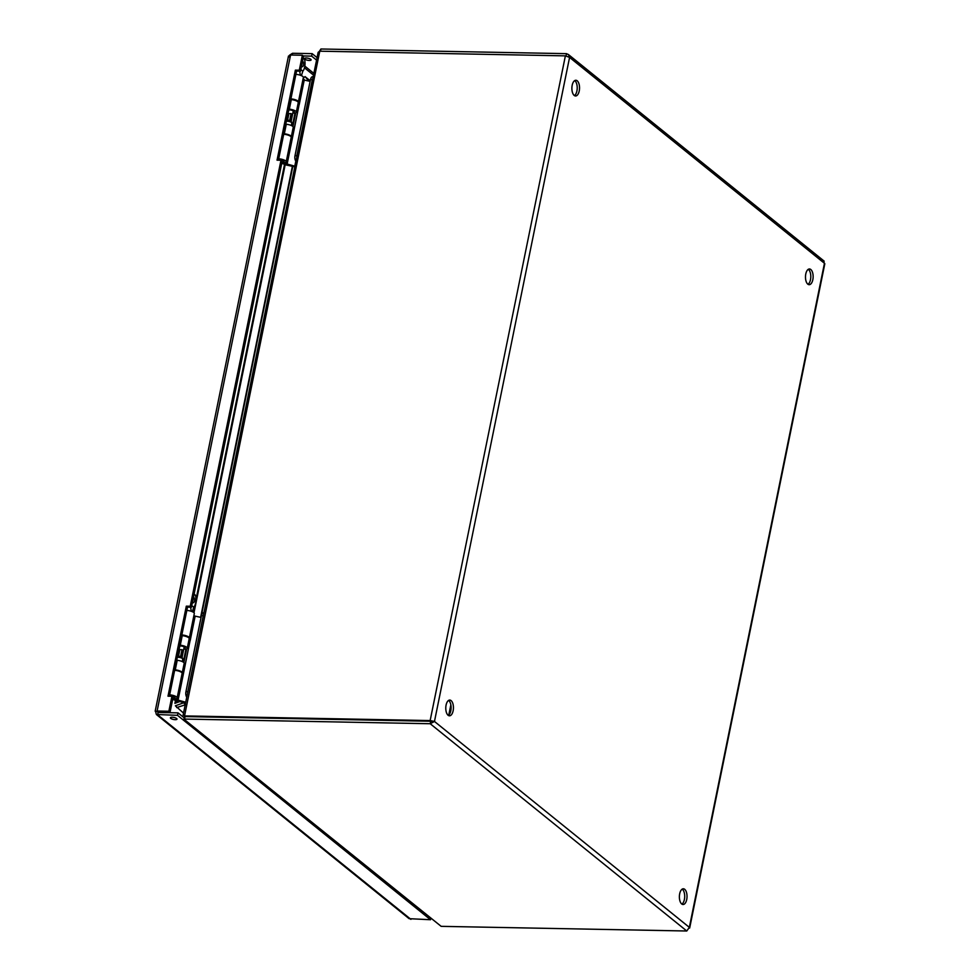 <?xml version="1.0" encoding="UTF-8"?>
<svg xmlns="http://www.w3.org/2000/svg" width="980" height="980" viewBox="0 0 980 980"><rect width="100%" height="100%" fill="white"/><g stroke="black" fill="none" stroke-linecap="round" stroke-linejoin="round"><path stroke-width="1.47" d="M574.415 95.587A7.865 3.822 91.1 0 0 577.22 88.151A7.865 3.822 91.1 0 0 574.697 80.605M572.185 85.272A7.865 3.822 -88.9 0 1 575.86 80.262A7.865 3.822 -88.9 0 1 579.535 88.188A7.865 3.822 -88.9 0 1 575.566 95.979A7.865 3.822 -88.9 0 1 572.185 85.272M808.01 284.298A7.865 3.822 91.1 0 0 810.803 276.862A7.865 3.822 91.1 0 0 808.292 269.316M805.781 273.983A7.865 3.822 -88.9 0 1 809.456 268.973A7.865 3.822 -88.9 0 1 813.13 276.899A7.865 3.822 -88.9 0 1 809.162 284.69A7.865 3.822 -88.9 0 1 805.781 273.983M448.313 715.4A7.865 3.822 91.1 0 0 451.106 707.964A7.865 3.822 91.1 0 0 448.595 700.418M446.084 705.086A7.865 3.822 -88.9 0 1 449.759 700.075A7.865 3.822 -88.9 0 1 453.434 708.013A7.865 3.822 -88.9 0 1 449.465 715.804A7.865 3.822 -88.9 0 1 446.084 705.086M681.896 904.111A7.865 3.822 91.1 0 0 684.702 896.676A7.865 3.822 91.1 0 0 682.19 889.13M679.679 893.797A7.865 3.822 -88.9 0 1 683.354 888.787A7.865 3.822 -88.9 0 1 687.029 896.725A7.865 3.822 -88.9 0 1 683.06 904.503A7.865 3.822 -88.9 0 1 679.679 893.797M448.791 715.02L450.861 704.865M184.216 702.587L175.383 705.796L183.505 713.097M185.183 704.853L176.669 707.572M185.649 704.779L183.554 702.795M303.653 79.919L303.028 79.184M295.715 112.786L292.922 126.53M294.649 166.821A3.589 1.115 11.5 0 1 294.564 166.796L286.822 165.13A3.589 1.115 11.5 0 1 285.192 164.64L193.991 612.745M186.653 648.846L183.86 662.578M176.106 700.688L174.893 703.358L179.683 701.607M179.071 701.472L175.69 702.709M295.005 112.994L292.346 126.053M284.543 164.383L196.049 599.356M194.775 605.603L193.428 612.279M185.943 649.054L183.285 662.113M175.481 700.431L174.893 703.358M310.231 80.789L305.037 76.599L303.237 78.143M308.921 81.095L305.037 76.599M303.175 78.461L304.633 80.164M185.159 716.417L184.081 717.385L184.595 719.075L430.196 723.73L434.471 721.464L430.147 720.57L184.546 715.914L183.591 714.947L185.392 716.601M441.159 926.345L183.787 719.063L441.159 926.345L686.772 931L430.196 723.73L430.698 721.255L185.097 716.588L184.081 717.385M184.853 717.789L184.595 719.075M183.113 715.069L318.157 52.308L319.774 51.193L565.387 55.86L569.576 57.404L568.51 54.647L566.526 53.655L320.926 49L319.296 51.425M320.926 49L320.472 51.217M566.06 55.946L566.526 53.655M431.176 721.403L430.147 720.57L565.387 55.86M823.09 260.925L824.817 263.779L689.663 928.06L689.344 927.362L686.772 931M430.698 721.255L434.471 721.464L689.344 927.362L824.45 263.302L569.576 57.404L434.471 721.464M171.917 696.266L173.117 697.233L170.067 712.203L168.879 711.235L171.917 696.266L167.996 696.192L186.31 606.167L190.243 606.24L280.978 160.242L277.046 160.169L295.372 70.144L299.292 70.217L302.342 55.248L303.531 56.203L300.48 71.185L296.56 71.099L278.43 160.193M299.292 70.217L300.48 71.185M295.372 70.144L296.56 71.099M280.978 160.242L282.167 161.198L191.431 607.208L187.499 607.135L169.381 696.217M190.243 606.24L191.431 607.208M186.31 606.167L187.499 607.135M288.818 56.999L290.57 55.015L302.342 55.248M168.879 711.235L157.106 711.014L155.636 711.652L156.359 714.481L177.515 715.339L430.526 919.73L409.126 918.677L156.359 714.481M290.57 55.015L157.106 711.014L158.294 711.982L170.067 712.203M172.174 717.225A3.381 1.041 11.5 0 1 175.506 717.899A3.381 1.041 11.5 0 1 177 719.124A3.381 1.041 11.5 0 1 173.485 719.467A3.381 1.041 11.5 0 1 170.385 717.777A3.381 1.041 11.5 0 1 172.174 717.225M306.299 58.004A3.381 1.041 11.5 0 1 309.631 58.678A3.381 1.041 11.5 0 1 311.125 59.903A3.381 1.041 11.5 0 1 307.61 60.258A3.381 1.041 11.5 0 1 304.498 58.555A3.381 1.041 11.5 0 1 306.299 58.004M288.463 56.081L155.183 711.186L157.596 711.688M316.393 59.964L311.64 56.13L312.142 53.643L292.518 53.275L289.455 55.248M303.237 55.97L311.64 56.13M292.163 55.052L292.518 53.275M316.895 57.489L312.142 53.643M410.902 919.363L157.903 714.971L157.964 711.688L158.405 712.497L178.017 712.864L183.909 717.617M430.759 918.579L430.526 919.73M178.017 712.864L177.515 715.339M290.766 99.568L291.293 99.617A5.488 1.69 11.5 0 1 298.251 102.643L296.303 112.21A5.488 1.69 11.5 0 1 292.824 113.08M288.818 109.135L289.345 109.172A5.488 1.69 11.5 0 1 296.303 112.21M283.808 133.77L284.335 133.819A5.488 1.69 11.5 0 1 291.293 136.857L293.24 127.29A5.488 1.69 -168.5 0 0 286.27 124.252L285.756 124.215M292.983 112.32A3.357 1.041 -168.5 0 0 294.221 111.781A3.357 1.041 -168.5 0 0 289.957 109.931L288.684 109.821M287.949 113.435L288.806 110.311A2.242 0.698 -168.5 0 0 288.818 110.446M288.586 121.091L290.742 121.079L292.114 114.378L291.06 113.606L289.7 120.307L287.544 120.32A10.609 3.283 -168.5 0 0 286.54 120.344M291.06 113.606L288.904 113.619A10.609 3.283 -168.5 0 0 287.9 113.643M290.742 121.079L289.7 120.307M181.704 635.628L182.231 635.665A5.488 1.69 11.5 0 1 189.189 638.703L187.241 648.27A5.488 1.69 11.5 0 1 183.762 649.14M179.757 645.195L180.283 645.232A5.488 1.69 11.5 0 1 187.241 648.27M174.746 669.83L175.261 669.879A5.488 1.69 11.5 0 1 182.231 672.905L184.179 663.35A5.488 1.69 -168.5 0 0 177.209 660.312L176.694 660.263M183.922 648.38A3.357 1.041 -168.5 0 0 185.159 647.841A3.357 1.041 -168.5 0 0 180.896 645.979L179.622 645.881M179.524 657.139L181.68 657.139L183.052 650.438L181.998 649.667L180.639 656.367L178.482 656.38A10.609 3.283 -168.5 0 0 177.478 656.404M181.998 649.667L179.842 649.679A10.609 3.283 -168.5 0 0 178.838 649.703M181.68 657.139L180.639 656.367M191.762 605.591L193.758 607.22C196.907 603.827 196.294 593.904 194.322 594.468L194.065 594.272M193.464 597.224A2.805 1.36 -88.9 0 1 193.734 597.384A2.805 1.36 -88.9 0 1 194.53 600.532A2.805 1.36 -88.9 0 1 193.146 602.798A2.805 1.36 -88.9 0 1 192.423 602.345M191.296 611.299L190.598 607.184M192.399 611.63L193.709 607.257M184.081 647.388A2.242 0.698 -168.5 0 0 184.142 647.266A2.242 0.698 -168.5 0 0 182.942 646.371M181.19 646.016A2.242 0.698 -168.5 0 0 180.933 646.004A2.242 0.698 -168.5 0 0 179.744 646.371A2.242 0.698 -168.5 0 0 179.757 646.506M182.243 661.561L182.746 659.111A3.234 1.004 -168.5 0 0 182.721 658.915A3.234 1.004 -168.5 0 0 178.127 657.298A3.234 1.004 -168.5 0 0 177.294 657.335M172.566 699.904L174.844 697.662A3.234 1.004 -168.5 0 0 174.93 697.49A3.234 1.004 -168.5 0 0 173.509 696.314A3.234 1.004 -168.5 0 0 170.312 695.678A3.234 1.004 -168.5 0 0 169.479 695.714M185.33 636.228A3.357 1.041 -168.5 0 0 182.954 635.751M186.825 610.442A5.488 1.69 11.5 0 1 194.31 613.505L189.324 638.029A5.488 1.69 11.5 0 1 189.14 638.348M181.839 634.967A5.488 1.69 11.5 0 1 189.324 638.029M174.612 697.895A3.357 1.041 -168.5 0 0 175.053 697.515A3.357 1.041 -168.5 0 0 173.166 696.143A3.357 1.041 -168.5 0 0 169.491 695.665M174.648 670.345A5.488 1.69 11.5 0 1 182.121 673.407L177.135 697.932A5.488 1.69 11.5 0 1 174.22 698.826L173.95 698.605M169.65 694.869A5.488 1.69 11.5 0 1 177.135 697.932M187.989 691.084L203.264 615.697A4.496 2.181 91.1 0 1 203.509 614.803A4.496 2.181 91.1 0 0 203.264 615.697L187.793 691.745A4.496 2.181 91.1 0 0 187.658 692.725M181.68 675.588L182.966 676.041L189.949 641.288A3.589 1.115 11.5 0 1 188.736 640.945M173.681 698.899L185.722 702.231L186.751 697.16A4.496 2.181 -88.9 0 1 185.943 691.708L187.793 691.745M185.588 702.88A3.589 1.115 11.5 0 1 185.502 702.856L177.76 701.19A3.589 1.115 11.5 0 1 176.131 700.7L173.129 699.487M188.883 640.21L190.169 640.663L195.155 616.138L201.059 617.412M193.869 615.685L195.155 616.138M203.326 615.697L201.415 615.661L185.943 691.708M201.415 615.661A4.496 2.181 -88.9 0 1 203.509 612.794L203.914 612.806M182.88 676.016L189.949 641.288M301.436 75.656L302.82 71.16C305.968 67.779 305.356 57.845 303.384 58.408L303.126 58.212M302.526 61.177A2.805 1.36 -88.9 0 1 302.796 61.324A2.805 1.36 -88.9 0 1 303.592 64.472A2.805 1.36 -88.9 0 1 302.207 66.738A2.805 1.36 -88.9 0 1 301.485 66.285M300.358 75.24L299.66 71.16M293.143 111.328A2.242 0.698 -168.5 0 0 293.204 111.206A2.242 0.698 -168.5 0 0 292.003 110.311M290.252 109.956A2.242 0.698 -168.5 0 0 289.994 109.944A2.242 0.698 -168.5 0 0 288.806 110.311M291.305 125.501L291.807 123.051A3.234 1.004 -168.5 0 0 291.783 122.855A3.234 1.004 -168.5 0 0 287.189 121.238A3.234 1.004 -168.5 0 0 286.356 121.275M281.628 163.844L283.906 161.602A3.234 1.004 -168.5 0 0 283.992 161.431A3.234 1.004 -168.5 0 0 282.571 160.255A3.234 1.004 -168.5 0 0 279.374 159.618A3.234 1.004 -168.5 0 0 278.541 159.654M294.392 100.181A3.357 1.041 -168.5 0 0 292.016 99.691M295.899 74.382A5.488 1.69 11.5 0 1 303.371 77.445L298.386 101.969A5.488 1.69 11.5 0 1 298.214 102.288M290.901 98.906A5.488 1.69 11.5 0 1 298.386 101.969M283.686 161.835A3.357 1.041 -168.5 0 0 284.114 161.455A3.357 1.041 -168.5 0 0 282.228 160.083A3.357 1.041 -168.5 0 0 278.553 159.605M283.71 134.285A5.488 1.69 11.5 0 1 291.195 137.359L286.197 161.884A5.488 1.69 11.5 0 1 283.281 162.766L283.012 162.545M278.712 158.809A5.488 1.69 11.5 0 1 286.197 161.884M297.05 155.024L312.326 79.637A4.496 2.181 91.1 0 1 312.571 78.743A4.496 2.181 91.1 0 0 312.326 79.637L296.854 155.685A4.496 2.181 91.1 0 0 296.72 156.665M290.742 139.528L292.028 139.981L299.01 105.228A3.589 1.115 11.5 0 1 297.798 104.885M282.742 162.839L294.784 166.171L295.813 161.1A4.496 2.181 -88.9 0 1 295.005 155.661L296.854 155.685M285.192 164.64L282.191 163.427M297.945 104.15L299.231 104.603L304.217 80.078L310.121 81.352M302.93 79.625L304.217 80.078M312.387 79.637L310.476 79.601L295.005 155.661M310.476 79.601A4.496 2.181 -88.9 0 1 312.571 76.734L312.975 76.746M291.942 139.956L299.01 105.228M296.989 155.024A4.496 2.181 91.1 0 0 296.854 156.004M187.927 691.084A4.496 2.181 91.1 0 0 187.793 692.052M200.631 617.314L292.383 166.331M292.8 166.416L201.047 617.412M319.774 51.193L184.546 715.914M304.817 66.101L313.686 73.255M313.331 74.97L304.437 67.779M158.319 711.982L158.968 712.509M291.293 99.617L289.345 109.172M286.27 124.252L284.335 133.819M288.904 113.619L287.544 120.32M182.231 635.665L180.283 645.232M177.209 660.312L175.261 669.879M179.842 649.679L178.482 656.38M190.598 607.38A3.234 1.004 -168.5 0 0 189.63 607.171M182.292 675.833L177.307 700.357M182.966 676.041L177.98 700.565M194.481 615.93L189.495 640.455M299.66 71.32A3.234 1.004 -168.5 0 0 298.9 71.148M300.823 69.531L302.82 71.16M291.354 139.773L286.368 164.297M292.028 139.981L287.042 164.505M303.543 79.87L298.557 104.395M183.873 715.559L184.987 716.27M824.205 261.182L568.265 54.415M179.744 646.371L179.058 649.691M184.142 647.266L182.109 657.249M182.084 657.176L182.721 658.915M293.204 111.206L291.17 121.189M291.146 121.128L291.783 122.855"/></g></svg>
